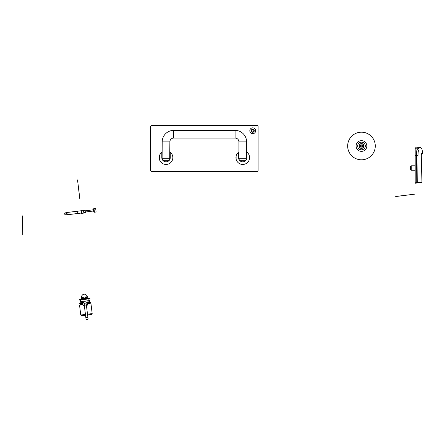 <?xml version="1.0" encoding="UTF-8"?>
<svg xmlns="http://www.w3.org/2000/svg" width="445" height="445" viewBox="0 0 445 445"><rect width="100%" height="100%" fill="white"/><g stroke="black" fill="none" stroke-linecap="round" stroke-linejoin="round"><path stroke-width="0.67" d="M93.422 209.094L93.956 208.41L95.63 208.204L96.098 212.009L94.423 212.215L93.739 211.681L93.422 209.094M64.703 213.216L64.875 214.629L64.703 213.216A0.306 0.306 0 0 1 64.97 212.877L67.251 212.599M64.875 214.629A0.306 0.306 0 0 0 65.22 214.896L67.495 214.612M83.693 210.441L84.912 210.29L85.19 212.577L83.972 212.727M84.912 210.29L85.473 212.365L85.19 212.577M85.279 210.791L93.506 209.779M85.429 212.009L93.656 210.997M93.956 208.41L94.423 212.215M67.05 213.411L67.106 213.873L67.05 213.411M77.881 213.472L68.424 214.629C65.993 214.162 65.899 213.4 68.146 212.354L77.597 211.191L77.881 213.472L81.535 213.027M77.597 211.191L77.903 213.472M77.619 211.186L81.257 210.741M83.827 212.821L83.532 210.385M81.213 210.396L81.58 213.366L83.86 213.088L83.499 210.118L81.213 210.396M22.25 215.825L22.25 235.005L22.311 215.825M79.805 198.937L77.53 179.891L79.866 198.932M395.7 196.484L414.74 194.148L395.705 196.545M411.241 170.246L410.579 169.862L410.579 166.18L411.241 165.796L415.185 165.796L411.241 165.796L411.241 170.246L415.185 170.246M410.579 166.18L411.241 165.796M415.185 148.719L415.185 147.045L420.469 147.506L417.254 148.903L418.639 150.354C422.895 148.152 422.895 148.152 418.639 150.354C418.267 150.777 418.044 152.568 417.983 155.728L416.464 155.555C416.598 151.639 416.859 149.42 417.254 148.903L415.185 148.719L415.185 155.439L416.464 155.555L416.253 182.706L417.749 182.55L417.983 155.728M415.185 183.245L415.185 182.856L415.185 183.245L416.309 183.09L415.185 183.245M421.365 161.529L421.982 181.96L421.632 182.344L416.309 183.09L416.253 182.706L415.185 182.856L415.185 155.439M417.427 182.934L417.749 182.55L421.955 181.96L421.632 182.344L421.982 181.96M417.099 182.622L416.965 183.001L417.099 182.622M421.215 182.044L421.076 182.422M421.359 154.626L421.554 153.631C421.193 154.087 421.131 156.696 421.365 161.468L421.955 181.96M87.498 314.187L92.182 313.614L91.514 314.465L87.593 314.949L88.027 318.453A1.035 1.035 0 0 0 86.87 317.552A1.035 1.035 0 0 0 85.968 318.703A1.035 1.035 0 0 0 87.12 319.605A1.035 1.035 0 0 0 88.027 318.453A1.035 1.035 0 0 1 87.12 319.605M86.87 317.552A1.035 1.035 0 0 0 85.968 318.703L85.54 315.199L81.613 315.683L80.762 315.016L85.446 314.437M92.182 313.614L90.969 303.713L87.52 304.135M82.992 304.692L79.544 305.114L80.762 315.016M83.221 302.962L79.722 303.39L79.755 303.696L83.065 303.29M87.109 302.795L90.418 302.389L90.379 302.083L86.881 302.511M88.583 298.901L89.612 300.553L80.094 301.721L80.234 302.861L83.627 302.45M84.6 299.079L79.271 299.735L79.31 300.041L89.973 298.728L89.935 298.428L84.6 299.079M89.612 300.553L89.757 301.693L86.363 302.111M89.656 302.478L89.751 303.24L87.448 303.523L88.633 303.379L88.705 303.991M80.517 303.601L80.612 304.363L82.92 304.08L81.735 304.224L81.808 304.836M80.868 299.541L80.795 298.929L88.26 298.011L88.333 298.623M82.303 298.356A2.303 2.303 0 0 1 82.803 297.293M85.913 296.91A2.303 2.303 0 0 1 86.658 297.822M88.989 303.952L88.911 303.345M81.524 304.87L81.452 304.263M86.497 306.021A2.303 2.303 0 0 0 84.939 301.821A2.303 2.303 0 0 0 84.444 306.277M85.345 305.136A1.035 1.035 0 0 1 84.188 304.235A1.035 1.035 0 0 1 85.095 303.078A1.035 1.035 0 0 1 86.247 303.98A1.035 1.035 0 0 1 85.345 305.136M83.36 294.273A1.535 1.535 0 0 1 84.645 294.117A4.489 4.489 0 0 1 87.353 296.42L87.175 296.754L81.541 297.449L81.29 297.165A4.489 4.489 0 0 1 83.36 294.273L82.892 294.601L83.983 294.056L85.179 294.317M84.645 294.117L83.983 294.056M81.157 298.884L81.107 298.506L87.854 297.677L87.899 298.055L87.854 297.677M81.663 298.439L81.713 298.818M82.575 298.712L82.525 298.328M83.871 298.167L83.916 298.545M85.134 298.395L85.09 298.017M86.436 297.85L86.48 298.233M87.342 298.128L87.298 297.744M251.881 131.514A0.439 0.439 0 0 1 251.853 131.67A0.317 0.317 0 0 0 252.398 131.987A0.439 0.439 0 0 1 253.083 131.987A0.317 0.317 0 0 0 253.628 131.67A0.439 0.439 0 0 1 253.967 131.08A0.317 0.317 0 0 0 253.967 130.452A0.439 0.439 0 0 1 253.628 129.862A0.317 0.317 0 0 0 253.083 129.545A0.439 0.439 0 0 1 252.398 129.545A0.317 0.317 0 0 0 251.853 129.862A0.439 0.439 0 0 1 251.514 130.452A0.317 0.317 0 0 0 251.514 131.08A0.439 0.439 0 0 1 251.881 131.514M251.219 130.763A1.519 1.519 0 0 1 252.738 129.245A1.519 1.519 0 0 1 254.256 130.763A1.519 1.519 0 0 1 252.738 132.282A1.519 1.519 0 0 1 251.219 130.763M249.823 130.763A2.915 2.915 0 0 1 252.738 127.849A2.915 2.915 0 0 1 255.658 130.763A2.915 2.915 0 0 1 252.738 133.684A2.915 2.915 0 0 1 249.823 130.763M361.468 132.187A13.812 13.812 0 0 0 347.656 145.999A13.812 13.812 0 0 0 361.468 159.811A13.812 13.812 0 0 0 375.28 145.999A13.812 13.812 0 0 0 361.468 132.187M361.468 143.579A2.42 2.42 0 0 0 359.054 145.999A2.42 2.42 0 0 0 361.468 148.413A2.42 2.42 0 0 0 363.888 145.999A2.42 2.42 0 0 0 361.468 143.579M361.468 149.832A3.838 3.838 0 0 0 365.306 145.999A3.838 3.838 0 0 0 361.468 142.161A3.838 3.838 0 0 0 357.635 145.999A3.838 3.838 0 0 0 361.468 149.832M361.468 151.367A5.373 5.373 0 0 0 366.841 145.999A5.373 5.373 0 0 0 361.468 140.626A5.373 5.373 0 0 0 356.1 145.999A5.373 5.373 0 0 0 361.468 151.367M362.007 146.611A0.317 0.317 0 0 1 362.119 146.633L362.347 146.244A0.317 0.317 0 0 1 362.347 145.754L362.119 145.359A0.317 0.317 0 0 1 361.696 145.114L361.245 145.114A0.317 0.317 0 0 1 360.817 145.359L360.595 145.754A0.317 0.317 0 0 1 360.595 146.244L360.817 146.633A0.317 0.317 0 0 1 361.245 146.878L361.696 146.878A0.317 0.317 0 0 1 362.007 146.611M361.468 147.123A1.129 1.129 0 0 1 360.344 145.999A1.129 1.129 0 0 1 361.468 144.87A1.129 1.129 0 0 1 362.597 145.999A1.129 1.129 0 0 1 361.468 147.123M361.468 148.185A2.186 2.186 0 0 1 359.282 145.999A2.186 2.186 0 0 1 361.468 143.807A2.186 2.186 0 0 1 363.654 145.999A2.186 2.186 0 0 1 361.468 148.185M238.748 158.915A4.222 4.222 0 0 1 238.631 158.476L238.542 157.619A4.222 4.222 0 0 0 242.764 161.841A4.222 4.222 0 0 0 246.986 157.619L246.841 158.709M246.786 158.898L246.753 159.004A4.222 4.222 0 0 0 246.986 157.619L246.986 152.251A6.831 6.831 0 0 0 246.602 151.973M238.926 151.973A6.831 6.831 0 0 0 242.764 164.45A6.831 6.831 0 0 0 246.986 152.251M249.589 157.925L249.428 159.126M249.417 156.089L249.589 157.324M238.542 152.251L238.542 157.619M238.553 157.925A4.222 4.222 0 0 0 238.587 158.214M238.976 159.154L238.832 159.154A4.222 4.222 0 0 0 246.697 159.154L246.552 159.154A1.535 1.535 0 0 1 245.067 160.306L240.461 160.306A1.535 1.535 0 0 1 238.976 159.154L238.926 156.089L238.542 156.089M236.111 159.154L236.111 156.089M162.091 159.126A4.222 4.222 0 0 1 161.897 158.476L161.813 157.619A4.222 4.222 0 0 0 166.03 161.841A4.222 4.222 0 0 0 170.251 157.619L170.112 158.709M162.197 151.973A6.831 6.831 0 0 0 166.03 164.45A6.831 6.831 0 0 0 169.868 151.973M172.855 157.925L172.693 159.126M172.688 156.089L172.855 157.324M161.813 152.251L161.813 157.619M169.973 159.126A4.222 4.222 0 0 0 170.251 157.619L170.251 152.251M161.824 157.925A4.222 4.222 0 0 0 161.852 158.214M162.33 158.77L169.734 158.77L169.868 141.894A3.838 3.838 0 0 1 173.706 138.056L235.094 138.056A3.838 3.838 0 0 1 238.926 141.894L246.602 141.894A11.509 11.509 0 0 0 235.094 130.379L173.706 130.379A11.509 11.509 0 0 0 162.197 141.894L162.102 159.154A4.222 4.222 0 0 0 169.962 159.154L169.818 159.154A1.535 1.535 0 0 1 168.332 160.306L163.732 160.306L168.332 160.306M159.377 159.154L159.377 156.089M162.241 159.154A1.535 1.535 0 0 0 163.732 160.306M169.734 158.77L169.818 159.154M238.926 141.894L238.926 156.089M246.602 141.894L246.602 157.619M240.461 160.306L245.067 160.306M258.111 126.163L258.111 170.669L257.344 171.431L151.45 171.431L150.683 170.669L150.683 126.163L151.45 125.395L257.344 125.395L258.111 126.163M64.97 212.877L65.22 214.896M421.554 153.631C423.106 152.568 423.106 152.568 421.554 153.631M421.298 154.699L421.365 161.468M86.575 297.833L86.625 298.217M84.756 298.055L84.8 298.439M84.205 298.122L84.255 298.506M82.386 298.35L82.431 298.728M235.094 138.056L235.094 130.379M173.706 138.056L173.706 130.379M169.868 141.894L162.197 141.894M239.065 158.77L246.602 158.77M421.326 154.86L422.005 154.448L422.722 152.83L421.832 148.691L420.469 147.506M421.243 157.663L421.248 158.114M421.287 159.516L421.298 159.883M421.326 160.512L421.365 161.251M81.858 303.128L81.696 302.683M88.243 302.344L88.294 301.877M80.695 299.869L80.094 301.721M83.215 297.243L83.337 298.233M85.501 296.96L85.624 297.95M85.968 318.703L84.188 304.235M86.247 303.98L88.027 318.453M246.986 156.089L246.602 156.089M170.251 156.089L169.868 156.089M162.197 156.089L161.813 156.089"/></g></svg>
